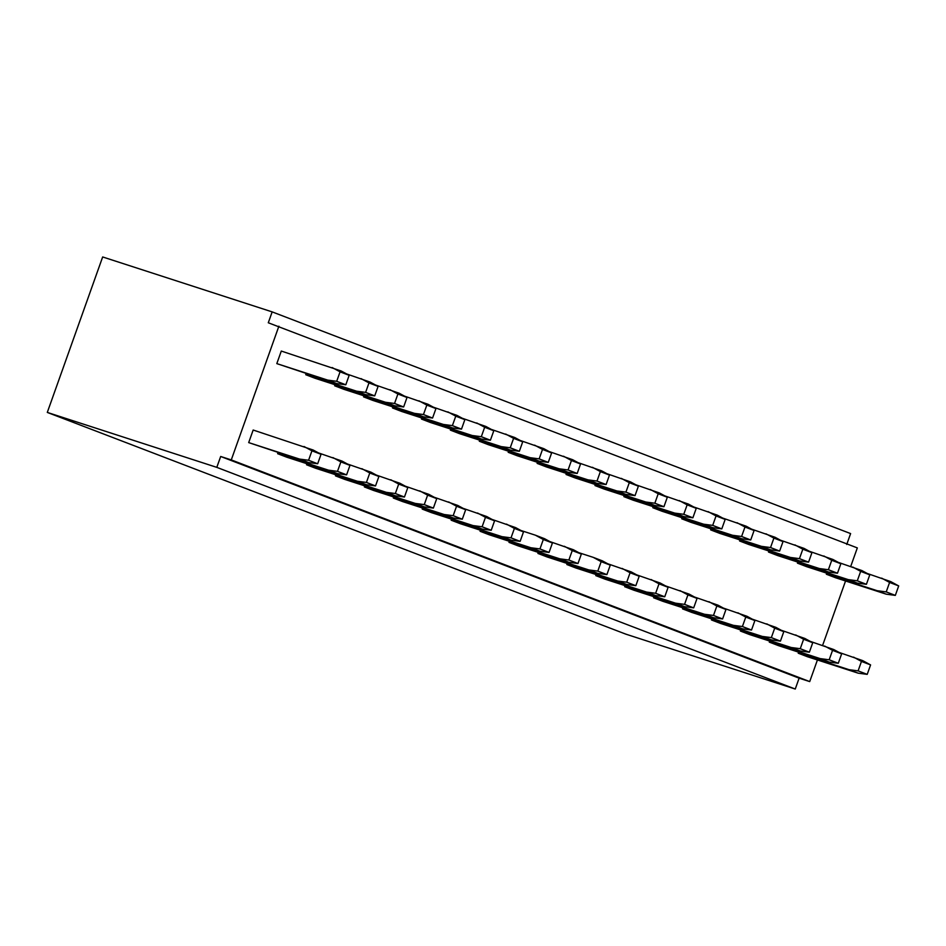 <?xml version="1.0" encoding="UTF-8"?>
<svg xmlns="http://www.w3.org/2000/svg" width="946" height="946" viewBox="0 0 946 946"><rect width="100%" height="100%" fill="white"/><g stroke="black" fill="none" stroke-linecap="round" stroke-linejoin="round"><path stroke-width="1.42" d="M809.717 681.593L799.122 678.164L795.255 689.043L625.744 634.116L47.3 412.421L216.8 467.359L220.678 456.48L231.273 459.91L809.717 681.593L817.427 659.965M850.738 566.406L857.324 547.9L268.286 322.775L272.164 311.884L850.608 533.579L846.741 544.458M822.618 645.385L845.547 580.986M272.164 311.884L102.665 256.957L47.3 412.421M278.881 326.204L231.273 459.91M795.255 689.043L216.8 467.359M220.678 456.48L799.122 678.164M797.797 562.09L797.419 563.142L806.536 566.63L857.383 583.114L866.406 584.309L869.776 574.849L861.853 570.544L838.286 562.362M422.602 508.049L422.223 509.102L431.341 512.59L482.188 529.074L491.222 530.268L494.581 520.808L486.67 516.504L463.091 508.333M335.83 474.797L335.463 475.85L344.569 479.338L395.416 495.822L404.45 497.017L407.821 487.557L399.898 483.252L376.319 475.069M739.949 539.918L739.571 540.97L748.688 544.458L799.536 560.943L808.57 562.137L811.928 552.677L804.017 548.373L780.438 540.19M682.906 607.817L682.527 608.869L691.644 612.358L742.492 628.842L751.514 630.024L754.884 620.564L746.962 616.272L723.394 608.089M740.753 629.977L740.375 631.029L749.48 634.53L800.34 651.002L809.362 652.196L812.732 642.736L804.81 638.432L781.242 630.261M798.59 652.149L798.223 653.201L807.328 656.69L858.176 673.174L867.21 674.368L870.58 664.908L862.657 660.604L839.078 652.421M769.677 641.069L769.299 642.121L778.404 645.61L829.264 662.094L838.286 663.276L841.656 653.828L833.733 649.524L810.166 641.341M711.83 618.897L711.451 619.949L720.568 623.438L771.416 639.922L780.438 641.116L783.808 631.656L775.886 627.352L752.318 619.169M768.873 551.01L768.495 552.05L777.612 555.55L828.46 572.023L837.482 573.217L840.852 563.757L832.929 559.464L809.362 551.282M826.721 573.17L826.343 574.222L835.448 577.71L886.307 594.194L895.33 595.389L898.7 585.929L890.777 581.624L867.21 573.453M248.692 442.598L308.656 462.57L317.679 463.765L321.049 454.305L313.126 450L253.173 430.028L248.692 442.598L299.539 459.082L308.573 460.264L311.944 450.816L304.021 446.512M364.754 485.889L364.387 486.93L373.493 490.43L424.34 506.902L433.374 508.097L436.745 498.637L428.822 494.332L405.243 486.161M393.678 496.969L393.311 498.022L402.417 501.51L453.264 517.994L462.298 519.188L465.669 509.728L457.746 505.424L434.167 497.241M451.526 519.141L451.147 520.194L460.264 523.682L511.112 540.166L520.134 541.349L523.505 531.889L515.582 527.596L492.015 519.413M306.918 463.717L306.539 464.77L315.645 468.258L366.504 484.742L375.527 485.925L378.897 476.477L370.974 472.172L347.407 463.989M277.994 452.626L277.616 453.678L286.721 457.178L337.58 473.65L346.603 474.845L349.973 465.385L342.05 461.08L318.483 452.909M596.134 574.565L595.767 575.606L604.872 579.106L655.72 595.578L664.754 596.772L668.124 587.312L660.202 583.02L636.623 574.837M538.298 552.393L537.919 553.445L547.025 556.934L597.884 573.418L588.767 569.918L597.801 571.112L601.171 561.652L593.248 557.36L578.786 552.665M480.45 530.221L480.071 531.274L489.188 534.762L540.036 551.246L530.919 547.758L539.953 548.94L543.323 539.492L535.401 535.188L520.939 530.493M509.374 541.301L508.995 542.354L518.101 545.854L568.96 562.326L577.982 563.52L581.352 554.06L573.43 549.756L549.863 541.585M567.21 563.473L566.843 564.526L575.948 568.014L626.796 584.498L635.83 585.692L639.2 576.232L631.278 571.928L607.699 563.745M682.101 517.746L681.735 518.798L690.84 522.298L741.688 538.771L750.722 539.965L754.092 530.505L746.169 526.201L722.59 518.03M653.982 596.725L653.603 597.777L662.72 601.266L713.568 617.75L722.602 618.944L725.96 609.484L718.049 605.18L694.47 597.009M711.025 528.838L710.659 529.89L719.764 533.378L770.612 549.863L779.646 551.045L783.016 541.597L775.093 537.293L751.514 529.11M625.058 585.645L624.691 586.697L633.796 590.186L684.644 606.67L693.678 607.864L697.048 598.404L689.126 594.1L665.546 585.917M624.265 495.586L623.887 496.638L632.992 500.127L683.852 516.611L692.874 517.793L696.244 508.333L688.321 504.041L664.754 495.858M653.178 506.666L652.811 507.718L661.916 511.207L712.764 527.691L721.798 528.885L725.168 519.425L717.245 515.121L693.666 506.938M566.418 473.414L566.039 474.466L575.156 477.955L626.004 494.439L635.026 495.633L638.396 486.173L630.474 481.869L606.906 473.686M595.341 484.494L594.963 485.546L604.068 489.035L654.928 505.519L663.95 506.713L667.32 497.253L659.397 492.949L635.83 484.778M508.57 451.242L508.191 452.294L517.308 455.783L568.156 472.267L577.19 473.461L580.548 464.001L572.637 459.697L549.058 451.514M537.494 462.334L537.115 463.374L546.232 466.875L597.08 483.347L606.102 484.541L609.472 475.081L601.55 470.789L577.982 462.606M450.722 429.07L450.355 430.123L459.46 433.623L510.308 450.095L519.342 451.289L522.712 441.829L514.79 437.525L491.211 429.354M421.798 417.99L421.431 419.043L430.536 422.531L481.384 439.015L490.418 440.209L493.788 430.749L485.866 426.445L462.287 418.262M479.646 440.162L479.279 441.214L488.384 444.703L539.232 461.187L548.266 462.369L551.636 452.921L543.714 448.617L520.134 440.434M392.886 406.91L392.507 407.963L401.612 411.451L452.472 427.935L461.494 429.117L464.864 419.657L456.942 415.365L433.374 407.182M335.038 384.738L334.659 385.791L343.776 389.279L394.624 405.763L403.646 406.957L407.017 397.497L399.094 393.193L375.527 385.01M363.962 395.818L363.583 396.871L372.689 400.359L423.548 416.843L432.57 418.037L435.94 408.577L428.018 404.273L404.45 396.102M276.811 363.619L336.776 383.591L345.81 384.786L349.169 375.326L341.258 371.021L281.293 351.049L276.811 363.619L327.671 380.103L336.693 381.297L340.063 371.837L332.141 367.533M306.114 373.658L305.735 374.699L314.852 378.199L365.7 394.671L374.722 395.866L378.093 386.406L370.17 382.101L346.603 373.93M857.383 583.114L848.266 579.626L857.301 580.809L860.671 571.36L852.748 567.056M797.419 563.142L848.266 579.626M482.188 529.074L473.083 525.586L482.105 526.78L485.475 517.32L477.553 513.016M422.223 509.102L473.083 525.586M395.416 495.822L386.311 492.334L395.345 493.528L398.704 484.068L390.793 479.764M335.463 475.85L386.311 492.334M799.536 560.943L790.43 557.454L799.453 558.648L802.823 549.188L794.9 544.884M739.571 540.97L790.43 557.454M742.492 628.842L733.387 625.341L742.409 626.536L745.779 617.076L737.856 612.772M682.527 608.869L733.387 625.341M800.34 651.002L791.223 647.513L800.257 648.708L803.627 639.248L795.704 634.943M740.375 631.029L791.223 647.513M858.176 673.174L849.07 669.685L858.105 670.88L861.463 661.42L853.552 657.115M798.223 653.201L849.07 669.685M829.264 662.094L820.147 658.593L829.181 659.788L832.551 650.328L824.628 646.035M769.299 642.121L820.147 658.593M771.416 639.922L762.299 636.433L771.333 637.616L774.703 628.168L766.78 623.863M711.451 619.949L762.299 636.433M828.46 572.023L819.354 568.534L828.377 569.729L831.747 560.269L823.824 555.964M768.495 552.05L819.354 568.534M886.307 594.194L877.19 590.706L886.225 591.9L889.595 582.44L881.672 578.136M826.343 574.222L877.19 590.706M308.656 462.57L299.539 459.082M424.34 506.902L415.235 503.414L424.269 504.608L427.627 495.148L419.705 490.844M364.387 486.93L415.235 503.414M453.264 517.994L444.159 514.506L453.181 515.688L456.551 506.228L448.629 501.936M393.311 498.022L444.159 514.506M511.112 540.166L502.007 536.666L511.029 537.86L514.399 528.4L506.477 524.096M451.147 520.194L502.007 536.666M306.539 464.77L357.387 481.242L366.421 482.436L369.791 472.976L361.869 468.672M366.504 484.742L357.387 481.242M277.616 453.678L328.463 470.162L337.497 471.356L340.867 461.896L332.945 457.592M337.58 473.65L328.463 470.162M655.72 595.578L646.615 592.09L655.637 593.284L659.007 583.824L651.085 579.52M595.767 575.606L646.615 592.09M537.919 553.445L588.767 569.918M597.884 573.418L606.906 574.6L610.276 565.152L602.354 560.848L593.248 557.36M480.071 531.274L530.919 547.758M540.036 551.246L549.058 552.44L552.429 542.98L544.506 538.676L535.401 535.188M568.96 562.326L559.843 558.838L568.877 560.032L572.247 550.572L564.324 546.268M508.995 542.354L559.843 558.838M626.796 584.498L617.691 581.01L626.725 582.204L630.083 572.744L622.172 568.44M566.843 564.526L617.691 581.01M741.688 538.771L732.582 535.282L741.605 536.477L744.975 527.017L737.052 522.712M681.735 518.798L732.582 535.282M713.568 617.75L704.463 614.261L713.485 615.456L716.855 605.996L708.932 601.691M653.603 597.777L704.463 614.261M770.612 549.863L761.506 546.362L770.529 547.557L773.899 538.097L765.976 533.804M710.659 529.89L761.506 546.362M684.644 606.67L675.539 603.181L684.561 604.364L687.931 594.904L680.008 590.611M624.691 586.697L675.539 603.181M683.852 516.611L674.735 513.11L683.769 514.305L687.139 504.845L679.216 500.54M623.887 496.638L674.735 513.11M712.764 527.691L703.658 524.202L712.693 525.385L716.051 515.937L708.14 511.632M652.811 507.718L703.658 524.202M626.004 494.439L616.887 490.95L625.921 492.133L629.291 482.673L621.368 478.38M566.039 474.466L616.887 490.95M654.928 505.519L645.811 502.03L654.845 503.225L658.215 493.765L650.292 489.46M594.963 485.546L645.811 502.03M568.156 472.267L559.051 468.778L568.073 469.973L571.443 460.513L563.52 456.209M508.191 452.294L559.051 468.778M597.08 483.347L587.974 479.859L596.997 481.053L600.367 471.593L592.444 467.289M537.115 463.374L587.974 479.859M510.308 450.095L501.203 446.607L510.225 447.801L513.595 438.341L505.672 434.037M450.355 430.123L501.203 446.607M481.384 439.015L472.279 435.527L481.313 436.709L484.671 427.261L476.76 422.957M421.431 419.043L472.279 435.527M539.232 461.187L530.127 457.687L539.149 458.881L542.519 449.421L534.596 445.128M479.279 441.214L530.127 457.687M452.472 427.935L443.355 424.435L452.389 425.629L455.759 416.169L447.836 411.865M392.507 407.963L443.355 424.435M394.624 405.763L385.507 402.275L394.541 403.457L397.911 393.997L389.989 389.705M334.659 385.791L385.507 402.275M423.548 416.843L414.431 413.355L423.465 414.549L426.835 405.089L418.912 400.785M363.583 396.871L414.431 413.355M336.776 383.591L327.671 380.103M365.7 394.671L356.595 391.183L365.617 392.377L368.987 382.917L361.065 378.613M305.735 374.699L356.595 391.183M869.776 574.849L860.671 571.36M866.406 584.309L857.301 580.809M494.581 520.808L485.475 517.32M491.222 530.268L482.105 526.78M407.821 487.557L398.704 484.068M404.45 497.017L395.345 493.528M811.928 552.677L802.823 549.188M808.57 562.137L799.453 558.648M754.884 620.564L745.779 617.076M751.514 630.024L742.409 626.536M812.732 642.736L803.627 639.248M809.362 652.196L800.257 648.708M870.58 664.908L861.463 661.42M867.21 674.368L858.105 670.88M841.656 653.828L832.551 650.328M838.286 663.276L829.181 659.788M783.808 631.656L774.703 628.168M780.438 641.116L771.333 637.616M840.852 563.757L831.747 560.269M837.482 573.217L828.377 569.729M898.7 585.929L889.595 582.44M895.33 595.389L886.225 591.9M321.049 454.305L311.944 450.816M317.679 463.765L308.573 460.264M436.745 498.637L427.627 495.148M433.374 508.097L424.269 504.608M465.669 509.728L456.551 506.228M462.298 519.188L453.181 515.688M523.505 531.889L514.399 528.4M520.134 541.349L511.029 537.86M375.527 485.925L366.421 482.436M378.897 476.477L369.791 472.976M346.603 474.845L337.497 471.356M349.973 465.385L340.867 461.896M668.124 587.312L659.007 583.824M664.754 596.772L655.637 593.284M606.906 574.6L597.801 571.112M610.276 565.152L601.171 561.652M549.058 552.44L539.953 548.94M552.429 542.98L543.323 539.492M581.352 554.06L572.247 550.572M577.982 563.52L568.877 560.032M639.2 576.232L630.083 572.744M635.83 585.692L626.725 582.204M754.092 530.505L744.975 527.017M750.722 539.965L741.605 536.477M725.96 609.484L716.855 605.996M722.602 618.944L713.485 615.456M783.016 541.597L773.899 538.097M779.646 551.045L770.529 547.557M697.048 598.404L687.931 594.904M693.678 607.864L684.561 604.364M696.244 508.333L687.139 504.845M692.874 517.793L683.769 514.305M725.168 519.425L716.051 515.937M721.798 528.885L712.693 525.385M638.396 486.173L629.291 482.673M635.026 495.633L625.921 492.133M667.32 497.253L658.215 493.765M663.95 506.713L654.845 503.225M580.548 464.001L571.443 460.513M577.19 473.461L568.073 469.973M609.472 475.081L600.367 471.593M606.102 484.541L596.997 481.053M522.712 441.829L513.595 438.341M519.342 451.289L510.225 447.801M493.788 430.749L484.671 427.261M490.418 440.209L481.313 436.709M551.636 452.921L542.519 449.421M548.266 462.369L539.149 458.881M464.864 419.657L455.759 416.169M461.494 429.117L452.389 425.629M407.017 397.497L397.911 393.997M403.646 406.957L394.541 403.457M435.94 408.577L426.835 405.089M432.57 418.037L423.465 414.549M349.169 375.326L340.063 371.837M345.81 384.786L336.693 381.297M378.093 386.406L368.987 382.917M374.722 395.866L365.617 392.377"/></g></svg>

